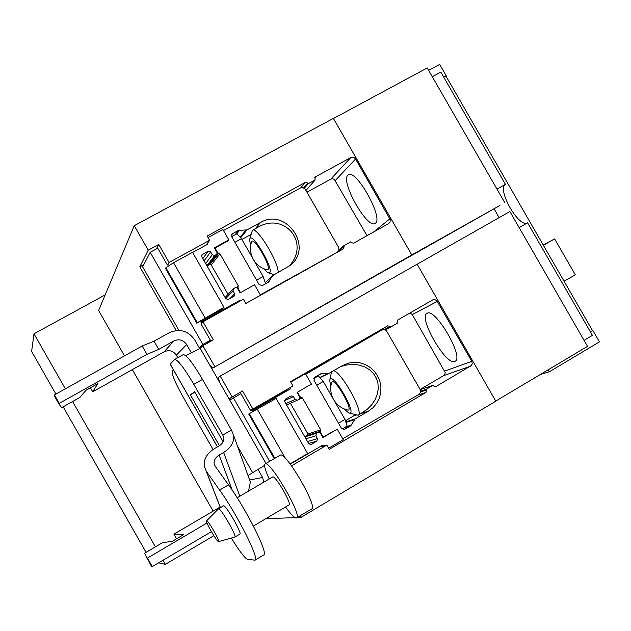 <?xml version="1.0" encoding="UTF-8"?>
<svg xmlns="http://www.w3.org/2000/svg" width="631" height="631" viewBox="0 0 631 631"><rect width="100%" height="100%" fill="white"/><g stroke="black" fill="none" stroke-linecap="round" stroke-linejoin="round"><path stroke-width="0.95" d="M316.754 385.225L323.261 381.471L318.363 375.902L314.033 378.032M313.812 378.529L318.363 375.902M338.508 423.204L344.991 419.41L323.261 381.471M342.002 429.064L347.097 426.075L344.991 419.41M564.075 281.229L575.322 274.848L554.617 238.904L543.244 245.057M554.617 238.904L543.394 245.309M228.99 398.776L242.549 390.975L252.873 409.038L292.965 385.951L290.528 381.692L387.71 325.809L390.116 326.503L390.494 327.158L397.443 323.167L397.049 322.48L397.664 320.059L432.629 299.954L434.854 299.599L436.865 300.735L471.775 361.342L472.24 363.653L471.475 365.436L435.863 386.629L433.465 385.951L433.079 385.273L426.17 389.335L426.54 389.997L425.941 392.443L329.256 449.351L326.819 445.084L291.514 465.836M326.819 445.084L319.523 446.993M426.17 389.335L420.656 391.173M433.079 385.273L420.207 389.603M420.12 389.453L443.617 375.65L444.847 374.325L445.186 372.511L412.311 314.593L410.047 312.937M390.494 327.158L385.296 329.895M252.873 409.038L250.428 410.229M242.549 390.975L229.045 398.871M297.335 517.515L300.987 517.373L495.808 401.19L417.138 264.223L220.227 376.1L232.137 396.931M265.73 518.745L295.048 517.601M234.913 242.288L241.484 238.676L236.948 233.738L231.68 236.633M256.596 280.156L263.151 276.504L241.484 238.676M262.18 285.669L265.596 283.761L263.151 276.504M496.983 189.103L505.447 184.339C496.589 189.276 519.139 228.596 527.532 222.83M584.061 340.361L592.422 335.384L527.595 222.798L519.155 227.617M505.447 184.339L440.824 72.108L432.29 76.73M590.45 331.969L592.564 330.707L445.865 75.941L443.703 77.108M300.119 515.858L300.987 517.373M427.124 313.299C435.201 307.384 464.503 357.611 455.085 361.263L454.754 361.413C445.983 365.925 417.903 317.212 427.029 313.347L427.124 313.299M124.504 355.845L98.625 310.499L134.253 225.693L148.246 250.176L158.775 244.457L156.385 248.929M209.082 363.945L212.694 368.125L411.798 254.932L333.373 118.391L134.253 225.693M411.798 254.932L499.941 205.446L212.694 368.125M143.797 264.634L139.814 266.803L148.246 250.176M158.775 244.457L169.069 262.464L167.538 264.981M169.069 262.464L209.602 240.285L206.329 244.946M209.602 240.285L207.173 236.041L305.42 182.367L307.841 183.093L308.22 183.747L304.316 188.212M308.22 183.747L315.24 179.914L305.948 190.428M315.24 179.914L314.853 179.236L315.476 176.846L350.773 157.569L352.256 157.158L354.157 157.616L355.561 159.012L390.203 219.478L390.116 221.978L388.68 223.571L353.565 243.219L351.159 242.509L350.773 241.831L343.777 245.735L339.084 249.679M367.021 235.686L334.32 179.362L332.576 178.739L330.81 179.117L306.958 192.187M343.777 245.735L344.155 246.39L343.532 248.803L245.774 303.495L243.345 299.244L202.993 321.786L201.021 323.861M202.993 321.786L213.302 339.825L202.851 345.701L200.114 348.257M220.227 376.1L218.113 377.614L220.014 383.072M202.851 345.701L214.753 366.516M176.223 330.526L139.814 266.803M504.619 202.377L427.234 67.951L333.436 118.51M495.745 401.079L587.508 346.356L509.887 211.527L417.138 264.223M494.12 208.743L499.058 217.679M347.847 175.237L348.367 174.834C356.097 168.643 383.814 218.271 375.398 223.208L375.074 223.437C367.289 229.258 340.267 181.428 347.847 175.237M445.565 76.106L446.093 75.554L439.673 64.417L428.63 70.372M592.13 330.967L590.545 332.135M548.134 369.837L549.27 371.817L599.45 341.876L592.998 330.676M443.593 76.911L446.093 75.554M540.593 374.333L549.27 371.817M253.339 259.373C250.397 253.962 249.75 248.283 251.383 242.351L251.706 241.452C254.372 237.09 271.598 267.165 267.883 269.705L266.55 269.729C260.887 268.057 256.525 264.681 253.465 259.601M250.704 245.514L249.56 239.741L249.963 238.415C253.173 233.044 274.177 269.713 269.626 272.742L267.804 272.655L263.49 268.625M169.36 265.178L167.01 264.397L157.742 248.188L150.186 252.297L142.638 266.874L178.952 330.423M197.306 322.701L224.005 307.321L222.427 308.93L196.825 323.222L197.306 322.701L165.89 267.749L165.488 268.412L196.825 323.222M224.005 307.321L192.542 252.329L173.541 262.733L165.89 267.749M249.892 238.518L252.416 230.291C256.738 226.111 278.634 261.912 278.192 272.497M150.186 252.297L202.882 344.487L210.391 340.267L201.108 324.026L201.51 321.755L239.528 300.482L241.192 300.451M210.391 340.267L207.118 343.303M202.882 344.487L199.278 347.878M208.214 242.265L207.402 244.355L192.613 252.455M245.774 303.495L260.532 295.237L254.553 284.794L240.095 292.855L237.272 287.925L235.639 287.452L233.383 288.746L233.005 290.994L234.622 293.825L234.227 296.081L228.256 299.441L225.795 298.739L201.794 256.793L202.062 254.656L208.191 251.217L210.644 251.927L212.261 254.758L214.721 255.468L216.709 254.38L217.151 252.763L214.327 247.841L228.84 239.875L222.869 229.447L208.041 237.556M252.416 230.291L257.322 227.594C284.447 210.959 310.973 243.29 288.888 266.337M260.406 222.562C286.237 206.881 314.191 248.015 289.724 265.698L272.726 275.581L268.301 282.262L262.393 285.559L259.152 284.62L231.758 236.775L232.121 233.943L238.557 230.323L247.005 229.913L260.406 222.562L255.334 228.69M250.957 234.527L241.933 239.465M260.319 294.858L337.396 252.179L338.965 250.223L338.634 247.415L305.325 189.347L302.801 187.557L300.53 187.912L223.469 230.496M228.84 239.875L228.122 240.813L215.013 248.007L217.679 252.715L219.935 253.804L211.267 264.996L228.075 294.377M214.682 248.456L215.013 248.007M209.287 264.215L211.267 264.996M219.935 253.804L238.202 285.709L236.617 287.373M238.202 285.709L237.974 288.178L240.521 292.618M333.602 399.526C330.707 394.241 330.005 388.688 331.496 382.875L332.072 381.771C335.763 379.176 353.037 409.338 348.304 410.103L347.231 409.953C341.332 408.328 336.812 404.889 333.657 399.628M330.873 386.069L329.619 380.296L330.328 378.726C334.785 375.5 355.852 412.28 350.047 413.155L348.541 412.863L344.155 408.912M276.11 398.406L248.724 414.007L276.11 398.406L307.668 453.571L290.071 463.903M279.312 393.807L278.555 394.746L250.957 410.639M333.554 370.712C341.395 371.58 364.458 413.376 358.14 415.245L349.748 413.202M329.903 379.113L331.583 371.856M290.276 464.171L322.402 445.305L324.618 445.66M291.025 387.063L290.181 389.004L252.613 410.647L250.215 409.921L240.916 393.657L233.438 397.94L269.666 461.316M233.438 397.94L229.739 400.078M328.625 448.247L343.225 439.657L337.23 429.183L322.922 437.567L320.091 432.629L318.616 432.101L316.51 433.323L315.871 435.8L317.496 438.64L316.857 441.116L310.957 444.547L308.764 443.751L284.691 401.671L285.338 399.202L291.08 395.889L293.447 396.615L295.071 399.455L297.414 400.188L299.48 398.997L299.906 397.356L297.075 392.419L311.43 384.129L305.443 373.67L290.773 382.11M274.24 458.634L248.724 414.007M340.772 366.556L346.876 364.915L353.068 364.41L359.078 365.057L364.631 366.848L369.498 369.703L373.442 373.505L376.289 378.072L377.922 383.214L378.261 388.704L377.299 394.288L375.082 399.723L371.714 404.779L367.352 409.227L358.14 415.245M305.443 373.67L295.403 378.892M342.381 365.625L348.667 363.07L354.251 362.297L359.883 362.801L365.294 364.537L370.223 367.439L374.428 371.351L377.709 376.084L379.909 381.416L380.919 387.095L380.69 392.829L379.239 398.358L376.62 403.414L372.96 407.736L368.449 411.12L355.237 418.866L350.576 425.917L344.408 429.506L341.505 428.449L314.033 380.461L314.869 377.196L320.816 373.773L329.027 373.323L342.381 365.625M345.425 420.798L355.45 414.827M337.23 429.183L322.725 437.228M342.728 438.79L418.976 394.391L420.554 392.253L420.175 389.548L386.764 331.307L385.715 330.147L383.908 329.492L382.063 329.895L305.767 374.23M367.1 337.83L298.376 377.346M297.516 392.166L300.151 396.812L302.399 397.877L298.203 399.738M290.394 403.296L307.92 433.915L307.534 435.54M302.399 397.877L320.722 429.885L307.92 433.915M320.722 429.885L320.509 432.377L323.23 437.086M213.136 511.134L132.352 369.6M105.196 294.866L33.987 333.791L65.348 388.814M72.589 401.529L155.407 546.84M163.035 560.225L165.377 564.343L213.838 535.687M158.633 562.828L165.377 564.343M33.987 333.791L31.613 351.451M54.447 394.888L59.275 403.359L146.952 354.362L142.18 346.001L54.447 394.888L54.179 395.629L58.983 404.061L61.688 407.634L79.806 397.491L86.053 390.226L97.821 383.64L92.718 391.788L90.43 387.773M59.275 403.359L58.983 404.061M176.546 538.803L173.904 534.181L183.858 534.504L172.216 541.359L162.546 542.644L144.617 553.182L151.464 566.37L152.276 566.583L211.401 531.665M207.015 522.996L147.433 558.08L152.276 566.583M147.433 558.08L146.644 557.922M92.718 391.788L164.226 351.751C169.163 349.606 173.202 350.733 176.333 355.15L177.792 357.706M191.24 352.603L186.65 344.573C183.329 339.888 179.054 338.689 173.825 340.961L158.712 349.408L146.952 354.362M142.18 346.001L154.027 341.205L158.712 349.408M154.027 341.205L169.147 332.774C179.606 328.246 188.156 330.66 194.782 340.014L199.562 348.367M206.668 520.835C208.198 520.228 220.716 542.147 218.539 541.611L218.523 541.611C216.977 541.997 205.335 521.876 206.542 520.906L206.668 520.835M220.124 507.024L173.904 534.181M173.415 369.845L172.287 370.918C171.498 373.891 175.024 382.441 182.864 396.576L213.081 449.477M263.845 482.131L262.583 477.438L258.055 469.519M206.597 520.859L218.539 508.783C220.669 507.766 237.343 536.689 234.835 537.076L234.7 537.099M185.695 355.671L200.153 348.312M217.427 446.906L170.173 364.174L174.669 359.457C177.768 359.662 184.149 367.96 193.812 384.342L222.79 435.059L231.459 430.058L233.691 435.524C234.219 442.252 230.859 447.907 223.619 452.49L219.131 455.093C215.502 457.388 213.838 460.251 214.138 463.675L215.203 466.285L228.525 484.86C246.287 509.154 268.877 554.42 263.687 554.949L255.034 560.131M219.446 445.715L190.373 394.817L194.869 392.261M190.373 394.817L194.577 391.748L223.129 441.732M248.022 475.553L264.618 465.339M239.733 534.118L239.867 534.086C242.43 533.668 225.772 504.768 223.579 505.825L223.398 505.928M183.1 354.748L183.235 354.646C186.421 354.796 192.849 363.054 202.512 379.412L231.459 430.058M280.038 455.282L280.424 455.054C285.89 451.741 318.174 507.34 311.706 508.949L296.286 518.012C294.306 517.814 290.733 514.131 285.559 506.977M248.519 491.139L250.373 482.139L248.756 477.604M231.325 538.046C239.323 551.029 244.725 558.127 247.518 559.358L254.987 560.154C259.988 559.744 237.264 514.486 219.62 490.074L206.376 471.42L204.255 466.222C203.616 459.187 207.007 453.318 214.445 448.625L218.918 446.038C222.491 443.782 224.131 440.998 223.863 437.677L222.79 435.059L223.91 438.127M269.2 478.984C265.17 470.198 263.821 465.189 265.154 463.951L265.343 463.88C270.462 460.772 302.793 516.513 296.657 517.917M288.832 504.981L289.006 504.926C292.145 504.161 275.558 475.506 272.781 476.902L272.553 477.036M425.941 392.443L417.777 395.101M426.54 389.997L420.617 391.954M435.863 386.629L435.193 386.85M470.592 366.185L443.617 375.65M390.116 326.503L384.342 329.556M437.33 301.373L412.311 314.593M471.775 361.342L444.737 371.083M305.42 182.367L300.727 187.817M307.841 183.093L303.7 187.849M315.476 176.846L314.727 177.705M350.773 157.569L330.81 179.117M344.155 246.39L338.587 251.059M355.561 159.012L335.321 180.474M389.903 218.799L373.544 232.042M173.541 262.733L205.075 317.89M239.528 300.482L237.422 302.557M201.778 321.573L201.044 322.354M216.709 254.38L207.386 266.566M214.721 255.468L206.913 265.738M212.261 254.758L205.667 263.561M210.644 251.927L204.105 260.824M208.191 251.217L202.835 258.6M202.456 254.356L201.581 255.594M234.622 293.825L230.252 298.329M233.005 290.994L225.74 298.637M232.626 233.565L231.506 235.04M238.557 230.323L235.118 234.74M239.741 230.039L236.783 233.833M245.822 230.197L240.174 237.256M247.005 229.913L240.671 237.792M251.17 233.722L250.152 234.953M272.182 276.212L265.272 282.798M269.169 281.41L268.214 282.309M215.203 248.385L214.887 248.811M217.679 252.715L217.301 253.212M218.547 253.394L209.934 264.61M237.832 287.089L237.177 287.775M257.314 409.243L285.362 458.295M249.34 413.715L274.824 458.295M290.181 389.004L278.555 394.746M295.071 399.455L285.804 403.611M293.447 396.615L284.447 400.772M311.209 444.429L310.342 444.666M316.857 441.116L308.598 443.451M317.496 438.64L307.502 441.542M315.871 435.8L305.925 438.79M316.51 433.323L304.852 436.92M318.466 432.18L304.599 436.478M368.449 411.12L361.098 413.518M321.913 373.513L317.464 375.705M327.954 373.584L319.791 377.527M356.215 415.103L353.794 415.892M355.237 418.866L345.764 421.855M354.385 419.741L345.93 422.391M351.428 425.049L346.127 426.643M350.576 425.917L344.005 427.881M344.731 429.348L343.666 429.664M306.966 373.087L305.538 373.828M382 329.934L366.903 337.94M297.666 392.466L297.225 392.679M300.151 396.812L299.709 397.009M301.019 397.491L300.064 397.916M320.359 431.281L307.573 435.264M320.509 432.377L320.027 432.527M323.001 436.723L322.52 436.865M31.55 351.341L55.899 394.075M63.155 406.806L146.069 552.33M173.825 340.961L164.226 351.751M186.65 344.573L176.333 355.15M262.583 477.438L249.624 480.041M237.485 446.117L252.684 472.722M170.149 363.992L217.49 446.866M193.812 384.342L202.512 379.412M239.819 496.25L223.619 452.49M232.311 490.303L219.131 455.093M220.456 507.632L206.376 471.42M219.62 490.074L228.525 484.86M268.94 273.01L274.311 274.659M216.954 254.198L207.433 266.645M202.062 254.656L201.731 255.121M233.107 289.037L225.101 297.524M232.121 233.943L231.735 234.456M272.442 275.85L265.241 282.712M297.28 400.243L286.584 404.984M318.616 432.101L304.592 436.455M328.925 373.378L319.949 377.709M382.063 329.895L366.974 337.9M218.618 541.587L234.716 537.099M200.082 348.194L265.974 463.469M218.444 508.815L223.477 505.857M234.835 537.076L239.867 534.086M183.235 354.646L174.669 359.457M250.373 482.139L233.691 435.524M220.385 507.671L206.148 471.089M265.154 463.951L280.227 455.132M215.045 466.057L214.138 463.675M237.193 497.788L272.663 476.949M253.402 526.057L289.006 504.926"/></g></svg>

